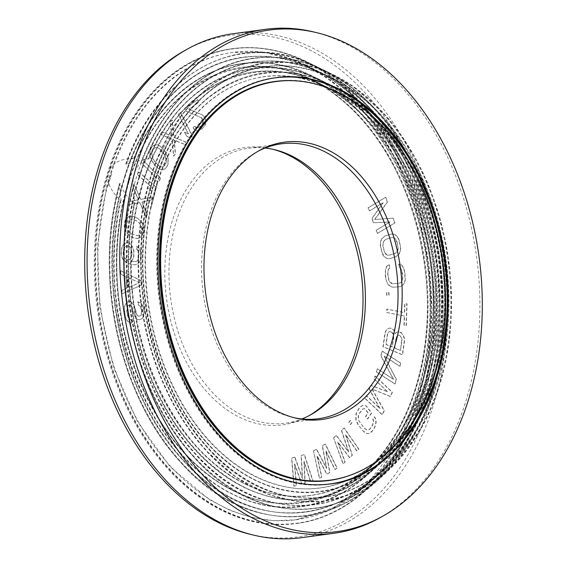 <?xml version="1.0" encoding="UTF-8"?>
<svg xmlns="http://www.w3.org/2000/svg" width="567" height="567" viewBox="0 0 567 567"><rect width="100%" height="100%" fill="white"/><g stroke="black" fill="none" stroke-linecap="round" stroke-linejoin="round"><path stroke-width="0.43" stroke-dasharray="2.83 2.13" d="M140.907 252.287L141.169 255.242L140.467 260.267L139.05 262.812L137.278 264.109L135.123 264.746L132.161 264.605L126.321 262.606L122.713 258.843L121.607 255.696L121.352 252.74L122.082 247.148L123.5 244.604L125.272 243.3L127.426 242.669L129.524 243.179L131.551 244.824L133.812 249.99L133.918 255.788L133.344 258.538L131.48 261.55L136.151 261.529L137.469 260.692L138.405 259.19L139.106 254.165L138.036 250.437L136.845 248.991L137.001 246.149L139.808 249.133L140.907 252.287L140.233 260.296L138.823 262.84L137.051 264.144L134.896 264.775L131.927 264.633L126.094 262.641L122.479 258.878L121.381 255.724L121.118 252.776L121.855 247.177L123.266 244.632L125.038 243.328L127.199 242.697L129.29 243.208L131.324 244.859L133.585 250.026L133.692 255.823L133.11 258.566L131.246 261.578L135.924 261.557L137.242 260.721L138.171 259.218L138.872 254.193L137.809 250.472L136.612 249.026L136.775 246.177L139.581 249.168L140.68 252.322M106.412 187.273A235.801 165.451 -97.7 0 1 232.158 52.511A235.801 165.451 -97.7 0 1 393.774 156.825A235.801 165.451 -97.7 0 1 417.567 398.403L397.191 444.925L368.897 482.021L334.374 507.486L295.669 519.811L273.932 520.719L252.017 517.586L230.315 510.47L209.188 499.492L170.114 466.776L137.469 421.671L113.485 367.281L99.82 307.321L97.411 245.915L106.412 187.273M274.605 149.688L271.409 148.915A139.943 98.19 -97.7 0 0 172.722 219.549A139.943 98.19 82.3 0 0 195.828 377.714A139.943 98.19 82.3 0 0 307.761 416.426A139.943 98.19 82.3 0 0 309.199 415.611M271.409 148.915A139.943 98.19 -97.7 0 1 273.01 149.319M294.968 457.172L302.565 478.385L301.29 455.471L304.458 454.621L313.104 481.05L310.73 481.695L304.16 461.432L305.202 483.183L302.034 484.034L294.67 463.99L296.506 485.529L294.131 486.167L291.807 458.03L294.741 457.208L302.339 478.413L301.063 455.499L304.224 454.649L312.878 481.085L310.503 481.723L303.933 461.46L304.968 483.212L301.807 484.069L294.443 464.019L296.272 485.558L293.904 486.195L291.58 458.058L294.741 457.208M138.653 305.089L138.086 301.651L141.325 303.388L142.934 305.436L144.287 311.085L143.82 315.911L142.565 318.526L139.39 319.738L137.661 319.483L135.641 317.513L133.656 313.168L132.302 307.52L131.197 305.96L129.786 305.053L128.553 305.294L127.518 306.683L126.958 310.936L127.717 315.521L128.503 317.733L130.013 319.207L131.331 319.54L131.905 322.977L130.169 322.729L127.844 321.411L126.143 318.782L125.257 315.996L124.435 308.469L124.875 306.017L126.136 303.409L127.582 301.942L129.623 301.538L131.452 302.367L133.465 304.337L134.662 306.463L136.803 314.331L137.909 315.89L139.227 316.216L141.176 315.245L141.835 311.567L141.268 308.129L140.573 306.492L138.426 305.124L137.859 301.687L141.098 303.416L142.707 305.464L144.061 311.12L143.593 315.939L142.338 318.555L139.163 319.767L137.427 319.519L135.414 317.541L133.429 313.204L132.076 307.548L130.97 305.996L129.552 305.089L128.326 305.329L127.291 306.712L126.725 310.964L127.483 315.55L128.277 317.761L129.786 319.242L131.105 319.575L131.672 323.013L129.942 322.758L127.618 321.439L125.917 318.817L124.272 311.446L124.648 306.052L125.902 303.437L127.348 301.97L129.396 301.566L131.218 302.395L133.238 304.366L134.429 306.499L136.576 314.359L137.682 315.918L139 316.251L140.949 315.273L141.608 311.595L140.347 306.52L138.426 305.124M120.785 270.735L140.985 280.523L141.233 285.144L122.047 293.862L121.862 290.396L126.76 288.22L126.129 276.653L120.977 274.208L120.551 270.764L140.751 280.552L141.006 285.18L121.82 293.897L121.629 290.424L126.533 288.249L125.902 276.682L120.743 274.237L120.551 270.764M313.664 450.793L316.606 449.107L326.755 468.328L322.474 445.74L325.415 444.06L337.273 468.236L335.069 469.497L326.032 450.949L329.93 472.439L326.989 474.125L317.222 456.003L321.85 477.067L319.646 478.328L313.438 450.822L316.372 449.135L326.521 468.363L322.247 445.768L325.189 444.089L337.039 468.264L334.842 469.526L325.805 450.985L329.703 472.474L326.762 474.154L316.996 456.031L321.624 477.102L319.419 478.364L313.438 450.822M333.793 437.809L336.401 435.35L348.748 451.92L341.618 430.438L344.226 427.986L358.876 449.057L356.919 450.9L345.742 434.719L352.355 455.195L349.747 457.654L337.911 442.09L345.183 461.949L343.219 463.792L333.559 437.837L336.174 435.385L348.514 451.949L341.391 430.473L343.999 428.014L358.649 449.092L356.693 450.935L345.516 434.754L352.128 455.23L349.52 457.682L337.684 442.118L344.949 461.985L342.992 463.82L333.559 437.837M349.003 422.259L350.477 420.452L351.937 422.762L350.463 424.57L348.769 422.295L350.25 420.487L351.71 422.791L350.236 424.598L348.769 422.295M365.297 405.327L366.849 406.61L371.676 412.946L367.699 419.013L365.772 416.483L368.153 412.84L365.58 409.459L364.354 408.601L362.915 408.97L359.145 413.811L358.408 415.852L358.691 419.984L359.712 422.075L364.538 428.404L367.579 430.147L369.018 429.779L370.4 428.581L372.788 424.938L373.674 420.842L372.973 419.169L374.567 416.738L375.907 419.254L376.134 422.564L374.716 427.468L372.328 431.111L370.683 432.713L368.982 433.486L366.636 433.415L362.944 430.835L358.124 424.506L356.026 419.488L356.218 413.719L359.606 407.638L362.951 405.256L365.297 405.327L366.622 406.645L371.442 412.974L367.466 419.041L365.538 416.511L367.926 412.868L365.354 409.494L364.12 408.63L362.689 408.998L358.918 413.839L358.181 415.88L358.464 420.012L364.305 428.439L367.352 430.176L368.791 429.807L370.173 428.609L372.554 424.966L373.447 420.87L372.746 419.197L374.34 416.773L375.68 419.289L375.907 422.592L374.482 427.504L372.101 431.14L368.748 433.521L366.402 433.45L364.588 432.571L357.897 424.534L355.8 419.523L355.984 413.754L359.372 407.666L362.724 405.292L365.07 405.362M387.495 391.62L374.064 378.848L375.304 376.034L392.371 392.251L390.507 396.475L372.15 389.026L384.291 410.558L382.427 414.782L365.361 398.566L366.608 395.745L380.039 408.516L369.507 389.175L371.165 385.418L387.495 391.62L373.837 378.884L375.078 376.063L392.144 392.279L390.28 396.503L371.924 389.054L384.065 410.586L382.201 414.81L365.134 398.594L366.374 395.78L379.812 408.545L369.28 389.21L370.931 385.454L387.268 391.648M396.142 332.737L398.034 331.759L400.997 332.411L403.555 335.82L404.469 338.549L404.477 341.49L402.527 354.772L383.164 346.706L385.113 333.424L385.929 330.83L387.488 329.129L389.38 328.158L390.698 328.116L393.909 330.044L395.568 333.665L395.915 332.765L397.8 331.794L399.118 331.752L401.925 333.509L403.328 335.855L404.236 338.584L404.243 341.518L402.294 354.8L382.938 346.735L384.88 333.453L385.702 330.859L387.261 329.158L389.153 328.187L390.472 328.151L393.682 330.072L395.341 333.701L395.915 332.765M377.452 368.784L393.618 379.316L381.017 355.764L382.3 351.079L400.826 363.156L399.976 366.282L384.206 355.998L396.411 379.295L395.128 383.987L376.601 371.902L377.225 368.812L393.385 379.351L380.79 355.793L382.073 351.108L400.6 363.185L399.742 366.31L383.979 356.033L396.177 379.33L394.894 384.015L376.368 371.938L377.225 368.812M404.526 316.053L386.892 312.523L387.006 309.086L404.64 312.615L404.944 303.458L407.042 303.877L406.319 325.635L404.214 325.21L404.526 316.053L386.666 312.552L386.779 309.121L404.413 312.651L404.718 303.487L406.815 303.912L406.085 325.664L403.988 325.245L404.292 316.081M386.97 295.272L386.864 292.381L388.962 292.508L389.068 295.4L386.744 295.301L386.637 292.409L388.735 292.544L388.842 295.428L386.744 295.301M387.417 265.569L389.43 264.824L389.805 268.29L388.622 268.964L387.807 273.11L389.04 280.58L390.053 282.246L393.151 283.748L399.381 283.252L400.975 282.543L402.102 281.289L402.91 277.15L402.35 271.954L400.663 268.007L399.359 267.532L398.984 264.066L401.124 264.477L403.031 266.653L404.838 271.756L405.299 279.871L404.718 282.246L403.307 284.691L399.756 286.718L393.526 287.214L389.6 285.782L387.686 283.599L386.609 281.36L385.879 278.503L385.418 270.388L387.183 265.597L389.203 264.86L389.572 268.319L388.388 268.999L387.58 273.138L388.806 280.615L391.195 283.337L392.924 283.784L399.154 283.287L400.749 282.579L401.868 281.324L402.683 277.178L401.457 269.708L400.437 268.042L399.125 267.56L398.757 264.094L400.89 264.513L402.804 266.688L404.611 271.784L405.072 279.9L404.491 282.281L403.073 284.719L401.542 286.009L399.522 286.753L393.292 287.242L391.159 286.831L389.366 285.811L387.459 283.635L385.652 278.532L385.092 273.337L385.773 268.042L387.183 265.597M381.839 238.806L385.064 235.978L391.067 234.086L393.193 234.022L395.043 234.653L397.148 236.411L398.452 238.416L399.48 241.117L400.72 248.587L400.422 251.103L399.324 253.867L396.099 256.695L390.096 258.58L387.97 258.644L386.12 258.013L384.015 256.256L381.683 251.55L380.45 244.079L381.612 238.835L384.837 236.007L390.84 234.121L392.966 234.058L394.816 234.681L396.921 236.439L398.225 238.452L400.259 245.667L400.486 248.622L400.196 251.131L399.097 253.896L395.872 256.723L389.869 258.609L387.743 258.672L385.893 258.049L383.788 256.291L382.484 254.278L380.45 247.063L380.223 244.108L380.514 241.599L381.612 238.835M383.214 202.702L369.457 210.974L368.302 207.763L385.78 197.252L387.502 202.072L374.766 219.493L393.257 218.125L394.979 222.944L377.502 233.455L376.353 230.245L390.11 221.966L373.667 222.753L372.136 218.465L383.214 202.702L369.223 211.002L368.075 207.791L385.553 197.281L387.275 202.1L374.532 219.521L393.03 218.16L394.752 222.973L377.275 233.484L376.127 230.273L389.883 222.002L373.44 222.781L371.909 218.501L382.98 202.731M137.668 218.309L142.218 222.739L143.947 228.246L143.812 231.726L142.856 234.83L139.666 238.112L137.845 238.466L134.379 238.076L130.694 236.404L127.596 233.817L125.187 229.777L124.414 226.474L124.549 222.994L125.505 219.883L128.695 216.608L131.842 216.261L133.982 216.637L137.668 218.309L139.397 219.819L141.991 222.767L143.72 228.274L143.579 231.754L142.622 234.858L139.432 238.14L136.293 238.487L134.152 238.105L128.511 234.958L125.917 232.009L124.187 226.502L124.322 223.022L125.279 219.918L128.468 216.637L131.608 216.289L133.748 216.672L137.441 218.345M134.074 184.254L140.878 199.471L152.438 196.912L151.531 200.002L141.984 202.093L147.285 214.418L146.378 217.501L139.964 202.561L128.014 204.843L128.922 201.753L138.468 199.669L133.167 187.344L134.074 184.254L140.644 199.499L152.211 196.947L151.297 200.038L141.757 202.121L147.059 214.446L146.144 217.537L139.737 202.589L127.788 204.871L128.695 201.788L138.242 199.697L132.94 187.372L133.847 184.289M160.355 146.229L165.238 151.509L168.193 158.073L168.151 163.87L166.96 166.79L165.103 168.895L162.842 169.767L161.092 169.802L159.256 169.009L156.102 166.592L151.729 160.468L150.177 156.357L149.943 153.884L150.22 150.567L151.41 147.647L153.267 145.542L157.279 144.635L160.355 146.229L162.034 147.874L165.011 151.538L167.967 158.101L167.924 163.898L166.726 166.818L164.877 168.923L160.858 169.831L157.782 168.236L152.899 162.956L149.943 156.393L149.993 150.595L151.183 147.675L153.033 145.57L157.052 144.663L160.128 146.258M143.954 161.205L160.716 178.095L159.405 180.845L155.606 181.086L152.75 178.208L156.556 177.974L142.65 163.962L143.954 161.205L160.482 178.123L159.178 180.88L155.372 181.114L152.523 178.244L156.322 178.003L142.423 163.991L143.727 161.234M139.035 171.985L156.449 187.365L155.287 190.257L151.531 190.852L148.561 188.237L152.325 187.634L137.866 174.877L138.802 172.021L156.223 187.401L155.06 190.285L151.304 190.888L148.334 188.265L152.091 187.67L137.639 174.905L138.802 172.021M171.688 135.896L170.433 122.068L172.233 119.949L174.019 137.179L185.735 141.941L183.935 144.061L174.267 140.113L175.522 153.94L173.722 156.06L172.219 139.298L160.22 134.067L162.02 131.948L171.688 135.896L170.206 122.096L172.007 119.984L173.793 137.214L185.508 141.977L183.701 144.089L174.041 140.141L175.295 153.976L173.495 156.088L171.992 139.326L159.993 134.095L161.793 131.976L171.454 135.931M178.683 114.144L180.66 112.351L192.44 136.123L190.462 137.916L186.727 136.165L184.722 132.118L188.457 133.869L178.456 114.173L180.434 112.379L192.213 136.151L190.228 137.944L186.493 136.193L184.488 132.146L188.23 133.897L178.456 114.173M201.349 117.674L186.089 111.125L185.026 108.446L197.791 99.657L198.861 102.336L188.931 109.169L202.483 114.846L205.041 117.865L205.963 121.324L205.396 124.442L204.411 126.484L201.072 129.46L198.379 130.637L196.536 130.545L194.261 129.375L193.056 127.483L194.828 126.257L196.175 127.377L197.67 127.717L201.072 126.051L202.632 124.301L203.269 122.493L202.915 119.332L201.349 117.674L185.863 111.153L184.799 108.481L197.564 99.693L198.627 102.365L188.698 109.204L202.256 114.881L203.603 115.994L205.24 118.964L205.736 121.352L205.169 124.471L204.177 126.519L202.263 128.518L198.152 130.665L196.302 130.573L194.034 129.411L192.83 127.511L194.601 126.292L195.948 127.405L197.436 127.745L199.428 127.065L202.405 124.329L203.114 120.431L201.122 117.709M391.861 332.127L389.302 331.645L388.317 332.411L387.665 333.899L386.12 344.417L392.3 346.99L393.845 336.472L393.016 333.19L391.861 332.127L389.075 331.681L388.09 332.439L387.438 333.928L385.893 344.445L392.073 347.018L393.611 336.507L393.448 334.672L391.627 332.156M400.543 350.42L402.081 339.909L401.252 336.628L399.274 335.21L397.956 335.253L396.312 337.507L394.774 348.018L400.543 350.42L401.684 338.109L399.87 335.586L397.729 335.281L396.085 337.535L394.547 348.046L400.309 350.456M398.19 248.778L397.084 241.875L395.001 238.296L393.548 237.545L391.818 237.481L385.822 239.366L384.348 240.436L382.973 243.888L384.086 250.798L384.986 252.932L387.615 255.129L389.345 255.185L395.348 253.3L397.772 250.727L398.19 248.778L397.857 246.425L395.95 239.77L394.774 238.324L393.321 237.573L391.591 237.509L385.588 239.394L383.172 241.974L382.853 246.305L384.759 252.96L385.936 254.406L387.389 255.157L389.118 255.221L395.114 253.336L396.588 252.265L397.963 248.814M139.432 282.791L127.837 277.277L128.404 287.689L139.432 282.791L127.603 277.306L128.177 287.717L139.206 282.82M130.942 248.14L128.943 245.922L126.398 245.887L125.08 246.716L123.634 249.834L123.415 253.818L124.478 257.546L126.902 259.863L129.446 259.899L131.282 257.461L131.792 255.852L132.012 251.861L130.942 248.14L128.716 245.958L126.172 245.915L124.853 246.751L123.408 249.863L123.181 253.853L124.251 257.574L125.449 259.02L127.929 260.196L129.219 259.934L130.119 258.999L131.565 255.88L131.785 251.897L130.715 248.169M131.558 233.845L136.98 235.709L139.801 234.632L140.892 233.356L141.764 230.79L141.807 227.863L141.261 225.843L139.17 222.533L136.803 220.868L131.381 219.004L128.56 220.088L127.469 221.364L126.597 223.922L127.1 228.87L129.191 232.179L131.331 233.873L136.753 235.744L139.574 234.66L140.666 233.384L141.53 230.826L141.58 227.891L141.034 225.879L138.943 222.562L136.576 220.903L131.154 219.039L128.333 220.116L127.235 221.392L126.37 223.951L126.328 226.885L126.873 228.905L128.964 232.215L131.331 233.873M154.727 161.234L159.284 166.11L162.282 166.882L163.707 166.436L165.302 164.749L166.244 162.247L166.344 160.178L165.373 156.06L163.643 153.196L159.086 148.32L156.088 147.555L154.663 147.994L153.062 149.681L152.126 152.183L152.027 154.252L152.998 158.37L154.5 161.269L159.051 166.145L162.056 166.911L163.473 166.471L165.075 164.784L166.011 162.282L166.11 160.206L165.146 156.088L163.409 153.225L158.859 148.348L155.861 147.583L154.437 148.022L152.835 149.709L151.899 152.211L151.8 154.288L152.771 158.406L154.5 161.269M281.147 143.841L248.502 148.278A138.702 97.318 -97.7 0 0 176.798 219.698A138.702 97.318 82.3 0 0 190.788 361.803A138.702 97.318 82.3 0 0 285.853 423.159A138.702 97.318 82.3 0 0 301.906 418.956M248.502 148.278A138.702 97.318 -97.7 0 1 265.094 148.044M293.99 417.681A138.702 97.318 82.3 0 1 292.395 417.312A138.702 97.318 82.3 0 1 209.436 215.262A138.702 97.318 -97.7 0 1 256.362 152.169A138.702 97.318 -97.7 0 1 257.801 151.389M250.359 534.334A253.052 177.556 82.3 0 0 428.808 406.617A253.052 177.556 -97.7 0 0 387.034 120.615A253.052 177.556 -97.7 0 0 184.622 50.612M301.424 537.693A254.292 178.421 82.3 0 0 432.883 406.759A254.292 178.421 -97.7 0 0 407.219 146.236A254.292 178.421 -97.7 0 0 232.938 33.744M231.655 48.776A239.572 168.094 -97.7 0 0 107.801 172.127A239.572 168.094 82.3 0 0 131.976 417.567A239.572 168.094 82.3 0 0 296.172 523.554A239.572 168.094 82.3 0 0 420.027 400.196A239.572 168.094 -97.7 0 0 395.851 154.756A239.572 168.094 -97.7 0 0 231.655 48.776L232.47 48.663A239.572 168.094 -97.7 0 1 396.666 154.642A239.572 168.094 -97.7 0 1 420.842 400.082A239.572 168.094 82.3 0 1 296.988 523.44A239.572 168.094 82.3 0 1 132.798 417.461A239.572 168.094 82.3 0 1 108.623 172.014A239.572 168.094 -97.7 0 1 232.47 48.663C269.701 44.063 305.365 55.495 339.47 82.973C418.907 144.876 457.087 293.607 420.976 400.004C399.65 468.732 351.597 516.608 296.988 523.44L296.172 523.554M109.814 169.703L108.297 174.48C106.78 182.418 110.834 191.044 120.466 200.357L121.026 200.023L119.46 184.225L120.19 183.332C122.692 191.256 127.391 197.784 134.287 202.908L134.84 202.61L132.593 189.13L133.252 188.471C132.012 176.84 134.769 168.13 141.537 162.339L141.204 161.992C143.628 159.759 146.116 158.767 148.674 159.015L146.676 158.909L126.264 164.168L126.009 163.579C128.433 160.369 131.183 158.632 134.244 158.356L133.798 158.313C121.196 158.675 113.194 162.467 109.814 169.703A239.352 167.938 -97.7 0 1 332.276 77.431A239.352 167.938 -97.7 0 1 420.976 399.941A239.352 167.938 82.3 0 1 199.527 495.898A239.352 167.938 82.3 0 1 108.297 174.48M141.537 162.339L141.204 161.992A227.02 159.284 -97.7 0 1 415.143 169.951A227.02 159.284 -97.7 0 1 307.562 509.081A227.02 159.284 -97.7 0 1 132.593 189.13L133.252 188.471A227.133 159.362 -97.7 0 1 137.072 175.175A227.133 159.362 82.3 0 1 141.537 162.339A227.133 159.362 -97.7 0 1 415.717 169.646A227.133 159.362 -97.7 0 1 308.03 509.116A227.133 159.362 -97.7 0 1 133.252 188.471M146.676 158.909L148.214 159.008A217.338 152.495 -97.7 0 1 408.41 178.109A217.338 152.495 -97.7 0 1 306.421 499.612A217.338 152.495 -97.7 0 1 134.287 202.908L134.84 202.61A217.445 152.573 -97.7 0 0 306.981 499.647A217.445 152.573 -97.7 0 0 409.041 177.918A217.445 152.573 -97.7 0 0 148.674 159.015M126.264 164.168L126.009 163.579A233.129 163.572 -97.7 0 1 408.049 167.081A233.129 163.572 -97.7 0 1 297.186 516.58A233.129 163.572 -97.7 0 1 119.46 184.225L120.19 183.332A233.243 163.65 -97.7 0 0 297.59 516.622A233.243 163.65 -97.7 0 0 408.587 166.698A233.243 163.65 -97.7 0 0 126.264 164.168M134.244 158.356L133.798 158.313A223.448 156.783 -97.7 0 1 401.691 175.983A223.448 156.783 -97.7 0 1 296.661 507.082A223.448 156.783 -97.7 0 1 120.466 200.357L121.026 200.023A223.561 156.861 -97.7 0 0 297.214 507.118A223.561 156.861 -97.7 0 0 402.315 175.784A223.561 156.861 -97.7 0 0 134.244 158.356M379.5 517.99A254.292 178.421 82.3 0 0 465.521 402.322A254.292 178.421 -97.7 0 0 313.445 31.894M275.186 81.662A201.122 141.119 -97.7 0 1 413.031 170.632A201.122 141.119 -97.7 0 1 433.323 376.679A201.122 141.119 82.3 0 1 329.356 480.242C400.125 472.984 453.288 379.203 443.692 278.036C437.1 164.997 353.404 67.679 275.186 81.662M295.329 80.819A201.342 141.275 -97.7 0 1 441.976 261.961A201.342 141.275 -97.7 0 1 348.988 475.67M153.544 178.513A217.246 152.431 82.3 0 0 148.235 197.996A217.246 152.431 -97.7 0 0 323.856 497.259A217.246 152.431 -97.7 0 0 414.916 163.062A217.246 152.431 -97.7 0 0 153.544 178.513M153.026 178.648A217.133 152.353 -97.7 0 1 414.215 163.126A217.133 152.353 -97.7 0 1 323.388 497.209A217.133 152.353 -97.7 0 1 147.661 198.4A217.133 152.353 82.3 0 1 153.026 178.648M157.293 183.467A207.565 145.641 82.3 0 0 150.957 207.919A207.565 145.641 -97.7 0 0 322.942 487.585A207.565 145.641 -97.7 0 0 406.071 166.96A207.565 145.641 -97.7 0 0 157.293 183.467M156.775 183.602A207.451 145.556 -97.7 0 1 405.405 167.081A207.451 145.556 -97.7 0 1 322.375 487.549A207.451 145.556 -97.7 0 1 150.418 208.132A207.451 145.556 82.3 0 1 156.775 183.602M139.532 176.968A223.355 156.719 82.3 0 0 134.599 194.75A223.355 156.719 -97.7 0 0 313.487 504.821A223.355 156.719 -97.7 0 0 408.616 161.765A223.355 156.719 -97.7 0 0 139.532 176.968M139.014 177.102A223.242 156.641 82.3 0 0 134.003 195.211A223.242 156.641 -97.7 0 0 313.055 504.772A223.242 156.641 -97.7 0 0 407.907 161.808A223.242 156.641 -97.7 0 0 139.014 177.102M143.281 181.929A213.674 149.922 82.3 0 0 137.016 205.842A213.674 149.922 -97.7 0 0 313.175 495.09A213.674 149.922 -97.7 0 0 399.586 165.309A213.674 149.922 -97.7 0 0 143.281 181.929M142.764 182.057A213.561 149.844 -97.7 0 1 398.913 165.415A213.561 149.844 -97.7 0 1 312.623 495.048A213.561 149.844 -97.7 0 1 136.477 206.076A213.561 149.844 82.3 0 1 142.764 182.057M125.513 175.423A229.465 161.007 82.3 0 0 121.083 191.107A229.465 161.007 -97.7 0 0 302.913 512.398A229.465 161.007 -97.7 0 0 402.379 160.596A229.465 161.007 -97.7 0 0 125.513 175.423M124.995 175.557A229.359 160.929 -97.7 0 1 401.656 160.61A229.359 160.929 -97.7 0 1 302.523 512.341A229.359 160.929 -97.7 0 1 120.459 191.653A229.359 160.929 82.3 0 1 124.995 175.557M129.262 180.384A219.783 154.21 82.3 0 0 123.11 203.603A219.783 154.21 -97.7 0 0 303.324 502.603A219.783 154.21 -97.7 0 0 393.115 163.7A219.783 154.21 -97.7 0 0 129.262 180.384M128.744 180.512A219.67 154.132 82.3 0 0 122.564 203.865A219.67 154.132 -97.7 0 0 302.792 502.56A219.67 154.132 -97.7 0 0 392.442 163.799A219.67 154.132 -97.7 0 0 128.744 180.512M111.501 173.878L107.737 186.897A235.574 165.295 82.3 0 1 111.501 173.878M295.669 519.811L327.903 510.853L356.884 493.361L382.321 467.91L403.229 435.47L418.807 397.29L428.475 354.843L431.848 309.752L428.808 263.747L419.46 218.607L404.172 176.046L383.533 137.724L358.33 105.086L329.519 79.408L298.221 61.661L265.618 52.54L232.98 52.398A235.801 165.451 -97.7 0 0 111.075 173.814A235.801 165.451 82.3 0 0 107.354 186.663A235.801 165.451 82.3 0 0 138.157 421.338A235.801 165.451 82.3 0 0 296.484 519.698A235.801 165.451 82.3 0 0 418.382 398.289A235.801 165.451 -97.7 0 0 394.589 156.712A235.801 165.451 -97.7 0 0 232.98 52.398L232.158 52.511M154.316 181.809A211.229 148.207 82.3 0 0 303.933 492.574A211.229 148.207 82.3 0 0 418.481 187.797A211.229 148.207 82.3 0 0 162.566 159.873A211.229 148.207 82.3 0 0 154.316 181.809M154.834 181.674A211.335 148.285 82.3 0 0 304.571 492.61A211.335 148.285 82.3 0 0 419.098 187.578A211.335 148.285 82.3 0 0 163.034 159.851A211.335 148.285 82.3 0 0 154.834 181.674M150.567 176.854A220.91 154.997 82.3 0 0 309.15 501.887A220.91 154.997 82.3 0 0 424.541 177.854A220.91 154.997 82.3 0 0 156.123 161.248A220.91 154.997 82.3 0 0 150.567 176.854M151.091 176.72A221.017 155.075 82.3 0 0 309.858 501.923A221.017 155.075 82.3 0 0 425.08 177.457A221.017 155.075 82.3 0 0 156.499 161.482A221.017 155.075 82.3 0 0 151.091 176.72M357.706 100.834A205.112 143.919 82.3 0 0 171.723 173.481A205.112 143.919 82.3 0 0 168.335 183.354A205.112 143.919 82.3 0 0 220.159 437.837A205.112 143.919 82.3 0 0 403.761 439.744M330.674 483.864L330.27 483.92A204.893 143.763 -97.7 0 1 329.859 483.977A204.893 143.763 -97.7 0 1 189.435 393.335A204.893 143.763 -97.7 0 1 168.753 183.417A204.893 143.763 82.3 0 1 171.567 175.132A204.893 143.763 -97.7 0 1 274.676 77.92A204.893 143.763 -97.7 0 1 275.087 77.863L275.491 77.807M310.638 414.831L307.761 416.426M318.498 418.722L285.853 423.159M292.395 417.312L295.591 418.085M256.362 152.169L259.239 150.574M147.654 198.089C127.036 283.139 152.863 390.139 208.089 448.412C276.143 526.183 381.237 510.328 424.591 415.746C448.894 366.651 455.521 300.106 442.225 238.728C431.522 189.988 411.692 149.334 382.718 116.767C347.11 78.529 308.157 61.753 265.859 66.431C216.162 72.491 172.382 116.001 152.984 178.527L147.654 198.089M157.335 183.595L150.992 208.089L157.335 183.595M134.018 194.857L138.972 176.982C158.788 113.131 203.326 68.536 254.03 61.874C297.009 56.7 336.77 73.242 373.327 111.501C407.524 149.227 429.517 197.011 439.297 254.859C448.511 316.91 441.282 372.647 417.603 422.082C372.512 518.819 264.321 534.05 194.715 453.451C138.008 392.839 112.032 282.146 134.018 194.857M143.323 182.05C174.31 75.957 276.576 37.89 350.789 104.697C406.326 150.553 440.417 244.93 432.026 329.718C424.102 445.563 337.493 523.128 255.582 488.116C170.277 458.838 110.877 317.662 137.044 206.027L143.323 182.05M120.487 191.242C96.617 282.026 123.861 398.466 183.637 461.006C255.696 542.817 366.594 525.51 412.117 425.356C437.136 374.362 444.216 305.748 431.048 242.017C419.672 187.968 397.793 143.245 365.417 107.85C327.875 68.713 287.065 51.838 242.995 57.21C190.973 64.121 145.294 109.906 124.953 175.437L120.487 191.242M123.138 203.808L129.304 180.504C161.184 71.371 266.391 32.206 342.73 100.94C415.469 159.674 448.738 298.37 413.223 395.036C379.628 500.321 276.71 536.417 201.788 469.292C136.477 416.114 101.422 297.895 123.138 203.808M163.112 159.887C199.754 71.683 290.205 45.395 357.664 103.286C414.038 148.015 449 243.087 440.375 328.328C435.18 380.514 418.304 422.344 389.756 453.813C345.346 502.801 277.05 505.14 224.518 459.433C155.953 404.065 123.436 274.584 154.883 181.794L163.112 159.887M150.524 176.734L141.821 213.355L138.142 252.237L139.595 292.09L146.151 331.61L155.953 365.077L169.292 396.425L185.82 424.874L205.119 449.688L235.773 477.088L269.36 494.828L296.782 501.412L324.14 501.249L350.427 494.417L375.014 481.142L403.215 454.975L425.888 419.991L440.261 383.554L448.958 343.141L451.63 300.347L448.185 256.837L439.432 216.608L425.64 178.662L407.283 144.309L385.014 114.754L353.305 86.425L318.498 68.444L292.097 62.42L265.774 62.639L239.501 69.401L214.907 82.598L197.082 97.389L181.121 115.696L155.968 161.411L150.524 176.734M132.65 188.634C108.495 277.461 134.053 392.102 192.064 455.067C262.415 537.828 372.639 523.653 419.112 425.874C445.23 374.95 452.863 305.244 439.404 240.642C428.156 187.535 406.638 143.536 374.872 108.651C337.698 69.72 297.25 52.88 253.534 58.132C205.537 64.518 162.793 104.094 141.02 162.24M134.861 202.844C123.535 258.084 127.646 313.14 147.193 367.997C166.365 418.616 194.389 455.854 231.279 479.71C293.706 520.421 369.067 497.394 407.035 425.945C432.571 380.081 441.884 316.421 431.912 255.752C422.543 196.168 394.83 140.552 357.543 106.44C287.263 38.223 187.542 63.306 148.76 159.029M125.768 164.005C155.755 77.629 230.932 32.978 301.19 59.896C326.535 69.153 349.683 85.539 370.648 109.07C409.962 152.998 435.917 220.159 439.659 287.639C442.48 341.15 433.535 388.877 412.811 430.814C365.212 531.307 252.102 546.106 179.774 461.311C119.134 395.78 93.045 275.356 119.566 183.559M121.04 200.286C97.701 297.42 134.521 420.714 202.851 474.359C264.959 527.005 346.416 514.907 391.315 446.371C417.036 407.489 429.963 360.251 430.112 304.649C429.956 245.114 411.628 183.793 380.592 138.929C344.601 85.83 291.757 57.005 242.959 63.738C197.607 69.174 156.683 104.775 134.344 158.349"/><path stroke-width="0.85" d="M309.199 415.611A139.943 98.19 82.3 0 0 355.105 352.773A139.943 98.19 -97.7 0 0 273.01 149.319M301.906 418.956A138.702 97.318 82.3 0 0 310.638 414.831A138.702 97.318 82.3 0 0 357.564 351.738A138.702 97.318 -97.7 0 0 274.605 149.688A138.702 97.318 -97.7 0 0 265.094 148.044M257.801 151.389A138.702 97.318 -97.7 0 1 281.147 143.841A138.702 97.318 -97.7 0 1 376.212 205.197A138.702 97.318 -97.7 0 1 390.202 347.302A138.702 97.318 82.3 0 1 318.498 418.722A138.702 97.318 82.3 0 1 293.99 417.681M211.895 214.227A139.943 98.19 82.3 0 0 295.591 418.085A139.943 98.19 82.3 0 0 394.278 347.451A139.943 98.19 -97.7 0 0 371.172 189.286A139.943 98.19 -97.7 0 0 259.239 150.574A139.943 98.19 -97.7 0 0 211.895 214.227M330.171 480.129A201.122 141.119 82.3 0 1 192.326 391.159A201.122 141.119 82.3 0 1 172.028 185.104A201.122 141.119 -97.7 0 1 276.001 81.549A201.122 141.119 -97.7 0 1 413.846 170.518A201.122 141.119 -97.7 0 1 434.145 376.573A201.122 141.119 82.3 0 1 330.171 480.129L329.356 480.242A201.122 141.119 82.3 0 1 193.297 394.54A201.122 141.119 82.3 0 1 169.115 192.22A201.122 141.119 82.3 0 1 171.213 185.218A201.122 141.119 -97.7 0 1 275.186 81.662L276.001 81.549M253.555 535.106A254.292 178.421 82.3 0 1 101.479 164.678A254.292 178.421 -97.7 0 1 187.5 49.01L184.622 50.612A253.052 177.556 -97.7 0 0 99.019 165.713A253.052 177.556 82.3 0 0 250.359 534.334L253.555 535.106A254.292 178.421 82.3 0 0 301.424 537.693L334.062 533.256A254.292 178.421 82.3 0 0 379.5 517.99L382.378 516.388A253.052 177.556 82.3 0 0 467.981 401.287A253.052 177.556 -97.7 0 0 316.641 32.666L313.445 31.894A254.292 178.421 -97.7 0 0 265.576 29.307A254.292 178.421 -97.7 0 0 134.117 160.241A254.292 178.421 82.3 0 0 159.781 420.764A254.292 178.421 82.3 0 0 334.062 533.256M187.5 49.01A254.292 178.421 -97.7 0 1 232.938 33.744L265.576 29.307M169.568 183.311A204.893 143.763 82.3 0 0 190.25 393.229A204.893 143.763 82.3 0 0 330.674 483.864A204.893 143.763 82.3 0 0 436.597 378.366A204.893 143.763 -97.7 0 0 415.923 168.449A204.893 143.763 -97.7 0 0 275.491 77.807A204.893 143.763 -97.7 0 0 169.568 183.311M316.641 32.666A253.052 177.556 -97.7 0 0 138.192 160.383A253.052 177.556 82.3 0 0 179.966 446.385A253.052 177.556 82.3 0 0 382.378 516.388M348.988 475.67A201.342 141.275 -97.7 0 1 200.229 406.971A201.342 141.275 -97.7 0 1 168.279 193.659A201.342 141.275 82.3 0 1 170.795 185.147A201.342 141.275 -97.7 0 1 295.329 80.819M403.761 439.744A205.112 143.919 82.3 0 0 357.706 100.834M275.087 77.863A204.893 143.763 -97.7 0 1 415.235 168.803A204.893 143.763 -97.7 0 1 435.782 378.48A204.893 143.763 -97.7 0 1 330.27 483.92M274.676 77.92C348.393 65.24 428.255 148.504 443.507 254.328C463.522 364.744 408.077 476.464 329.859 483.977"/></g></svg>
